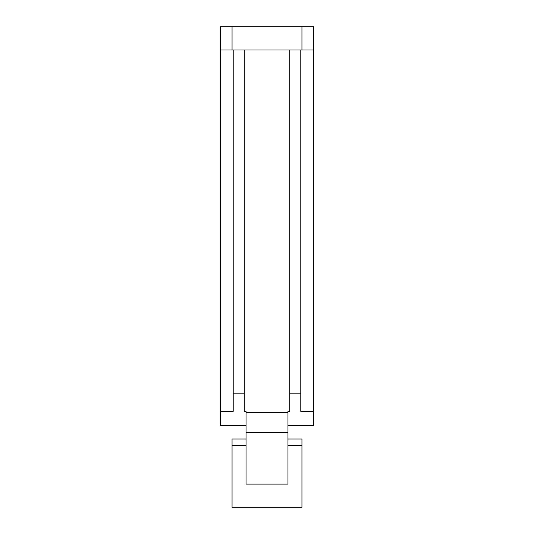 <?xml version="1.0" encoding="UTF-8"?>
<svg xmlns="http://www.w3.org/2000/svg" width="534" height="534" viewBox="0 0 534 534"><rect width="100%" height="100%" fill="white"/><g stroke="black" fill="none" stroke-linecap="round" stroke-linejoin="round"><path stroke-width="0.8" d="M289.715 49.996L300.782 49.996L300.782 393.852L289.715 393.852L289.715 49.996L244.285 49.996L244.285 411.32L246.034 411.32L246.034 484.111L287.966 484.111L287.966 412.355L246.034 412.355M244.285 393.852L233.218 393.852L233.218 411.32L220.408 411.32L220.408 425.298L246.034 425.298M287.966 412.355L287.966 411.32L289.715 411.32L289.715 393.852M220.408 411.32L220.408 26.7L313.591 26.7L313.591 425.298L287.966 425.298M313.591 411.32L300.782 411.32L300.782 393.852M244.285 49.996L233.218 49.996L233.218 393.852M220.408 49.996L233.218 49.996M246.034 445.469L232.056 445.469L232.056 507.3L301.944 507.3L301.944 445.469L287.966 445.469M301.944 445.469L301.944 439.035L287.966 439.035M246.034 439.035L232.056 439.035L232.056 445.469M300.782 49.996L301.944 49.996L301.944 26.7M301.944 49.996L313.591 49.996M232.056 49.996L232.056 26.7M287.966 432.527L246.034 432.527"/></g></svg>
